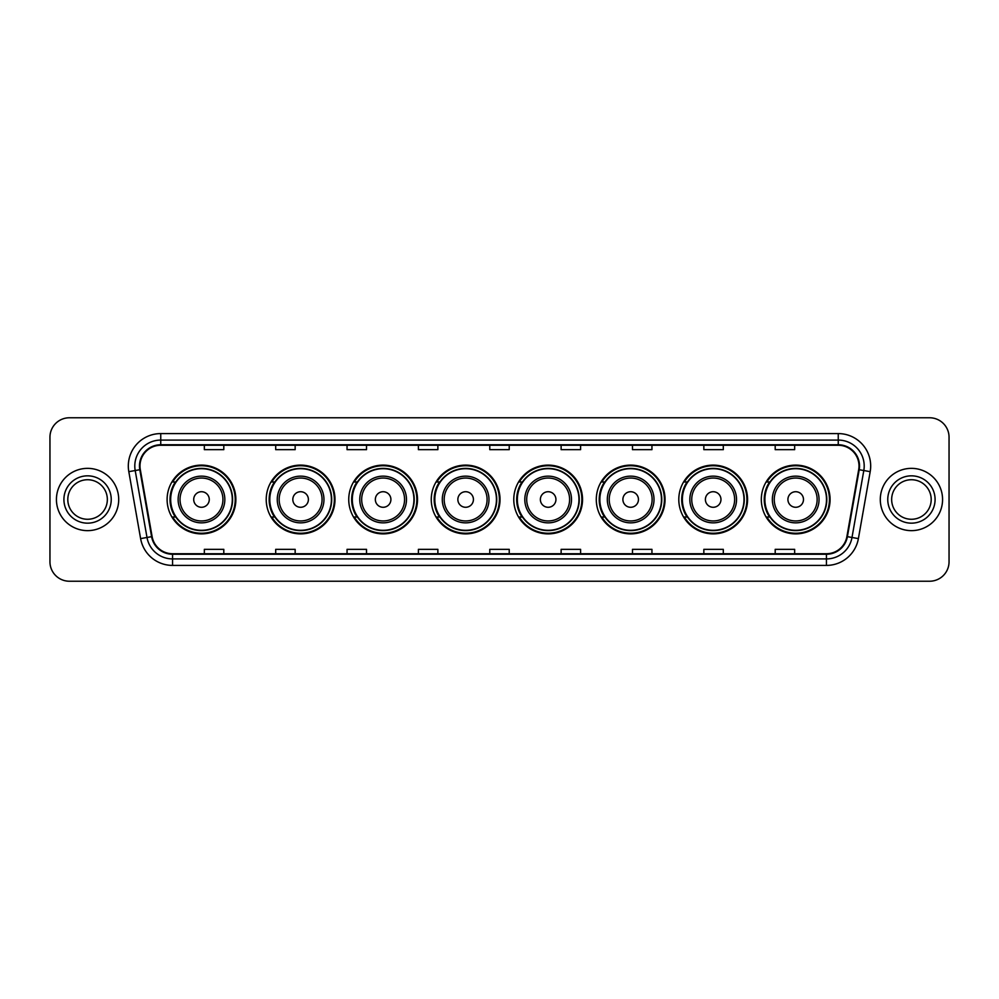 <?xml version="1.0" encoding="UTF-8"?>
<svg xmlns="http://www.w3.org/2000/svg" width="999" height="999" viewBox="0 0 999 999"><rect width="100%" height="100%" fill="white"/><g stroke="black" fill="none" stroke-linecap="round" stroke-linejoin="round"><path stroke-width="1.5" d="M761.313 499.5A34.378 34.378 0 0 0 795.691 533.878A34.378 34.378 0 0 0 830.082 499.5A34.378 34.378 0 0 0 795.691 465.122A34.378 34.378 0 0 0 761.313 499.5M678.796 499.5A34.378 34.378 0 0 0 713.186 533.878A34.378 34.378 0 0 0 747.564 499.5A34.378 34.378 0 0 0 713.186 465.122A34.378 34.378 0 0 0 678.796 499.5M596.291 499.5A34.378 34.378 0 0 0 630.669 533.878A34.378 34.378 0 0 0 665.047 499.5A34.378 34.378 0 0 0 630.669 465.122A34.378 34.378 0 0 0 596.291 499.5M513.773 499.5A34.378 34.378 0 0 0 548.151 533.878A34.378 34.378 0 0 0 582.529 499.5A34.378 34.378 0 0 0 548.151 465.122A34.378 34.378 0 0 0 513.773 499.5M431.256 499.5A34.378 34.378 0 0 0 465.634 533.878A34.378 34.378 0 0 0 500.024 499.5A34.378 34.378 0 0 0 465.634 465.122A34.378 34.378 0 0 0 431.256 499.5M348.738 499.5A34.378 34.378 0 0 0 383.129 533.878A34.378 34.378 0 0 0 417.507 499.5A34.378 34.378 0 0 0 383.129 465.122A34.378 34.378 0 0 0 348.738 499.5M266.221 499.5A34.378 34.378 0 0 0 300.612 533.878A34.378 34.378 0 0 0 334.99 499.5A34.378 34.378 0 0 0 300.612 465.122A34.378 34.378 0 0 0 266.221 499.5M167.108 499.5A34.378 34.378 0 0 0 201.486 533.878A34.378 34.378 0 0 0 235.864 499.5A34.378 34.378 0 0 0 201.486 465.122A34.378 34.378 0 0 0 167.108 499.5M175.349 517.02A31.456 31.456 0 0 1 175.349 481.98M274.475 517.02A31.456 31.456 0 0 1 274.475 481.98M356.993 517.02A31.456 31.456 0 0 1 356.993 481.98M439.498 517.02A31.456 31.456 0 0 1 439.498 481.98M522.015 517.02A31.456 31.456 0 0 1 522.015 481.98M604.532 517.02A31.456 31.456 0 0 1 604.532 481.98M687.05 517.02A31.456 31.456 0 0 1 687.05 481.98M769.567 517.02A31.456 31.456 0 0 1 769.567 481.98M49.95 437.225L49.95 561.775A19.456 19.456 0 0 0 69.406 581.231L929.594 581.231A19.456 19.456 0 0 0 949.05 561.775L949.05 437.225A19.456 19.456 0 0 0 929.594 417.769L69.406 417.769A19.456 19.456 0 0 0 49.95 437.225L49.95 561.775M56.431 499.5A31.144 31.144 0 0 0 87.575 530.644A31.144 31.144 0 0 0 118.706 499.5A31.144 31.144 0 0 0 87.575 468.356A31.144 31.144 0 0 0 56.431 499.5A31.144 31.144 0 0 0 87.575 530.644A31.144 31.144 0 0 0 118.706 499.5A31.144 31.144 0 0 0 87.575 468.356A31.144 31.144 0 0 0 56.431 499.5M880.294 499.5A31.144 31.144 0 0 0 911.425 530.644A31.144 31.144 0 0 0 942.569 499.5A31.144 31.144 0 0 0 911.425 468.356A31.144 31.144 0 0 0 880.294 499.5A31.144 31.144 0 0 0 911.425 530.644A31.144 31.144 0 0 0 942.569 499.5A31.144 31.144 0 0 0 911.425 468.356A31.144 31.144 0 0 0 880.294 499.5M139.985 466.021A20.754 20.754 0 0 1 160.752 445.267L838.248 445.267A20.754 20.754 0 0 1 858.69 469.63L846.89 536.575A20.754 20.754 0 0 1 826.448 553.733L172.552 553.733A20.754 20.754 0 0 1 152.11 536.575L140.31 469.63A20.754 20.754 0 0 1 139.985 466.021M139.473 466.021A21.279 21.279 0 0 0 139.798 469.717L151.598 536.663A21.279 21.279 0 0 0 172.552 554.245L826.448 554.245A21.279 21.279 0 0 0 847.402 536.663L859.202 469.717A21.279 21.279 0 0 0 838.248 444.755L160.752 444.755A21.279 21.279 0 0 0 139.473 466.021M128.809 471.665A32.43 32.43 0 0 1 160.752 433.591L838.248 433.591A32.43 32.43 0 0 1 870.191 471.665L858.391 538.611A32.43 32.43 0 0 1 826.448 565.409L172.552 565.409A32.43 32.43 0 0 1 140.609 538.611L128.809 471.665L135.19 470.529A25.949 25.949 0 0 1 160.752 440.084L838.248 440.084A25.949 25.949 0 0 1 863.81 470.529L851.997 537.474A25.949 25.949 0 0 1 826.448 558.916L172.552 558.916A25.949 25.949 0 0 1 147.003 537.474L135.19 470.529A25.949 25.949 0 0 1 134.803 466.021M929.594 417.769L69.406 417.769M69.406 581.231L929.594 581.231M949.05 561.775L949.05 437.225M847.402 536.663L851.997 537.474L863.81 470.529L870.191 471.665M489.772 445.267L489.772 449.662L509.228 449.662L509.228 445.267M418.406 445.267L418.406 449.662L437.874 449.662L437.874 445.267M347.053 445.267L347.053 449.662L366.521 449.662L366.521 445.267M275.699 445.267L275.699 449.662L295.155 449.662L295.155 445.267M204.345 445.267L204.345 449.662L223.801 449.662L223.801 445.267M561.126 445.267L561.126 449.662L580.594 449.662L580.594 445.267M632.479 445.267L632.479 449.662L651.947 449.662L651.947 445.267M703.845 445.267L703.845 449.662L723.301 449.662L723.301 445.267M775.199 445.267L775.199 449.662L794.655 449.662L794.655 445.267M509.228 553.733L509.228 549.338L489.772 549.338L489.772 553.733M437.874 553.733L437.874 549.338L418.406 549.338L418.406 553.733M366.521 553.733L366.521 549.338L347.053 549.338L347.053 553.733M295.155 553.733L295.155 549.338L275.699 549.338L275.699 553.733M223.801 553.733L223.801 549.338L204.345 549.338L204.345 553.733M580.594 553.733L580.594 549.338L561.126 549.338L561.126 553.733M651.947 553.733L651.947 549.338L632.479 549.338L632.479 553.733M723.301 553.733L723.301 549.338L703.845 549.338L703.845 553.733M794.655 553.733L794.655 549.338L775.199 549.338L775.199 553.733M107.343 499.5A19.768 19.768 0 0 0 87.575 479.732A19.768 19.768 0 0 0 67.807 499.5A19.768 19.768 0 0 0 87.575 519.268A19.768 19.768 0 0 0 107.343 499.5A19.768 19.768 0 0 1 87.575 519.268A19.768 19.768 0 0 1 67.807 499.5M209.266 499.5A7.78 7.78 0 0 0 201.486 491.72A7.78 7.78 0 0 0 193.706 499.5A7.78 7.78 0 0 0 201.486 507.28A7.78 7.78 0 0 0 209.266 499.5M224.837 499.5A23.352 23.352 0 0 0 201.486 476.148A23.352 23.352 0 0 0 178.134 499.5A23.352 23.352 0 0 0 201.486 522.852A23.352 23.352 0 0 0 224.837 499.5A23.352 23.352 0 0 1 201.486 522.852A23.352 23.352 0 0 1 178.134 499.5M232.305 499.5A30.819 30.819 0 0 0 201.486 468.681A30.819 30.819 0 0 0 170.679 499.5A30.819 30.819 0 0 0 201.486 530.319A30.819 30.819 0 0 0 232.305 499.5M235.215 499.5A33.729 33.729 0 0 1 172.652 517.02L175.787 517.02A31.106 31.106 0 0 0 232.592 499.575A31.106 31.106 0 0 0 175.787 481.98L172.652 481.98A33.729 33.729 0 0 1 235.215 499.5M308.391 499.5A7.78 7.78 0 0 0 300.612 491.72A7.78 7.78 0 0 0 292.819 499.5A7.78 7.78 0 0 0 300.612 507.28A7.78 7.78 0 0 0 308.391 499.5M323.963 499.5A23.352 23.352 0 0 0 300.612 476.148A23.352 23.352 0 0 0 277.26 499.5A23.352 23.352 0 0 0 300.612 522.852A23.352 23.352 0 0 0 323.963 499.5A23.352 23.352 0 0 1 300.612 522.852A23.352 23.352 0 0 1 277.26 499.5M331.418 499.5A30.819 30.819 0 0 0 300.612 468.681A30.819 30.819 0 0 0 269.792 499.5A30.819 30.819 0 0 0 300.612 530.319A30.819 30.819 0 0 0 331.418 499.5M334.34 499.5A33.729 33.729 0 0 1 271.778 517.02L274.9 517.02A31.106 31.106 0 0 0 331.705 499.575A31.106 31.106 0 0 0 274.9 481.98L271.778 481.98A33.729 33.729 0 0 1 334.34 499.5M390.909 499.5A7.78 7.78 0 0 0 383.129 491.72A7.78 7.78 0 0 0 375.337 499.5A7.78 7.78 0 0 0 383.129 507.28A7.78 7.78 0 0 0 390.909 499.5M406.481 499.5A23.352 23.352 0 0 0 383.129 476.148A23.352 23.352 0 0 0 359.765 499.5A23.352 23.352 0 0 0 383.129 522.852A23.352 23.352 0 0 0 406.481 499.5A23.352 23.352 0 0 1 383.129 522.852A23.352 23.352 0 0 1 359.765 499.5M413.936 499.5A30.819 30.819 0 0 0 383.129 468.681A30.819 30.819 0 0 0 352.31 499.5A30.819 30.819 0 0 0 383.129 530.319A30.819 30.819 0 0 0 413.936 499.5M416.858 499.5A33.729 33.729 0 0 1 354.295 517.02L357.417 517.02A31.106 31.106 0 0 0 414.223 499.575A31.106 31.106 0 0 0 357.417 481.98L354.295 481.98A33.729 33.729 0 0 1 416.858 499.5M473.426 499.5A7.78 7.78 0 0 0 465.634 491.72A7.78 7.78 0 0 0 457.854 499.5A7.78 7.78 0 0 0 465.634 507.28A7.78 7.78 0 0 0 473.426 499.5M488.986 499.5A23.352 23.352 0 0 0 465.634 476.148A23.352 23.352 0 0 0 442.282 499.5A23.352 23.352 0 0 0 465.634 522.852A23.352 23.352 0 0 0 488.986 499.5A23.352 23.352 0 0 1 465.634 522.852A23.352 23.352 0 0 1 442.282 499.5M496.453 499.5A30.819 30.819 0 0 0 465.634 468.681A30.819 30.819 0 0 0 434.827 499.5A30.819 30.819 0 0 0 465.634 530.319A30.819 30.819 0 0 0 496.453 499.5M499.375 499.5A33.729 33.729 0 0 1 436.813 517.02L439.935 517.02A31.106 31.106 0 0 0 496.74 499.575A31.106 31.106 0 0 0 439.935 481.98L436.813 481.98A33.729 33.729 0 0 1 499.375 499.5M555.931 499.5A7.78 7.78 0 0 0 548.151 491.72A7.78 7.78 0 0 0 540.372 499.5A7.78 7.78 0 0 0 548.151 507.28A7.78 7.78 0 0 0 555.931 499.5M571.503 499.5A23.352 23.352 0 0 0 548.151 476.148A23.352 23.352 0 0 0 524.8 499.5A23.352 23.352 0 0 0 548.151 522.852A23.352 23.352 0 0 0 571.503 499.5A23.352 23.352 0 0 1 548.151 522.852A23.352 23.352 0 0 1 524.8 499.5M578.97 499.5A30.819 30.819 0 0 0 548.151 468.681A30.819 30.819 0 0 0 517.345 499.5A30.819 30.819 0 0 0 548.151 530.319A30.819 30.819 0 0 0 578.97 499.5M581.88 499.5A33.729 33.729 0 0 1 519.318 517.02L522.452 517.02A31.106 31.106 0 0 0 579.258 499.575A31.106 31.106 0 0 0 522.452 481.98L519.318 481.98A33.729 33.729 0 0 1 581.88 499.5M638.448 499.5A7.78 7.78 0 0 0 630.669 491.72A7.78 7.78 0 0 0 622.889 499.5A7.78 7.78 0 0 0 630.669 507.28A7.78 7.78 0 0 0 638.448 499.5M654.02 499.5A23.352 23.352 0 0 0 630.669 476.148A23.352 23.352 0 0 0 607.317 499.5A23.352 23.352 0 0 0 630.669 522.852A23.352 23.352 0 0 0 654.02 499.5A23.352 23.352 0 0 1 630.669 522.852A23.352 23.352 0 0 1 607.317 499.5M661.475 499.5A30.819 30.819 0 0 0 630.669 468.681A30.819 30.819 0 0 0 599.85 499.5A30.819 30.819 0 0 0 630.669 530.319A30.819 30.819 0 0 0 661.475 499.5M664.397 499.5A33.729 33.729 0 0 1 601.835 517.02L604.969 517.02A31.106 31.106 0 0 0 661.775 499.575A31.106 31.106 0 0 0 604.969 481.98L601.835 481.98A33.729 33.729 0 0 1 664.397 499.5M720.966 499.5A7.78 7.78 0 0 0 713.186 491.72A7.78 7.78 0 0 0 705.394 499.5A7.78 7.78 0 0 0 713.186 507.28A7.78 7.78 0 0 0 720.966 499.5M736.538 499.5A23.352 23.352 0 0 0 713.186 476.148A23.352 23.352 0 0 0 689.834 499.5A23.352 23.352 0 0 0 713.186 522.852A23.352 23.352 0 0 0 736.538 499.5A23.352 23.352 0 0 1 713.186 522.852A23.352 23.352 0 0 1 689.834 499.5M743.993 499.5A30.819 30.819 0 0 0 713.186 468.681A30.819 30.819 0 0 0 682.367 499.5A30.819 30.819 0 0 0 713.186 530.319A30.819 30.819 0 0 0 743.993 499.5M746.915 499.5A33.729 33.729 0 0 1 684.352 517.02L687.474 517.02A31.106 31.106 0 0 0 744.28 499.575A31.106 31.106 0 0 0 687.474 481.98L684.352 481.98A33.729 33.729 0 0 1 746.915 499.5M803.483 499.5A7.78 7.78 0 0 0 795.691 491.72A7.78 7.78 0 0 0 787.911 499.5A7.78 7.78 0 0 0 795.691 507.28A7.78 7.78 0 0 0 803.483 499.5M819.055 499.5A23.352 23.352 0 0 0 795.691 476.148A23.352 23.352 0 0 0 772.339 499.5A23.352 23.352 0 0 0 795.691 522.852A23.352 23.352 0 0 0 819.055 499.5A23.352 23.352 0 0 1 795.691 522.852A23.352 23.352 0 0 1 772.339 499.5M826.51 499.5A30.819 30.819 0 0 0 795.691 468.681A30.819 30.819 0 0 0 764.884 499.5A30.819 30.819 0 0 0 795.691 530.319A30.819 30.819 0 0 0 826.51 499.5M829.432 499.5A33.729 33.729 0 0 1 766.87 517.02L769.992 517.02A31.106 31.106 0 0 0 826.797 499.575A31.106 31.106 0 0 0 769.992 481.98L766.87 481.98A33.729 33.729 0 0 1 829.432 499.5M931.193 499.5A19.768 19.768 0 0 0 911.425 479.732A19.768 19.768 0 0 0 891.657 499.5A19.768 19.768 0 0 0 911.425 519.268A19.768 19.768 0 0 0 931.193 499.5A19.768 19.768 0 0 1 911.425 519.268A19.768 19.768 0 0 1 891.657 499.5M838.248 433.591L838.248 444.755M135.19 470.529L139.798 469.717M172.552 565.409L172.552 554.245M826.448 554.245L826.448 565.409M140.609 538.611L151.598 536.663M859.202 469.717L863.81 470.529M160.752 433.591L160.752 444.755M851.997 537.474L858.391 538.611M111.239 499.5A23.664 23.664 0 0 0 87.575 475.836A23.664 23.664 0 0 0 63.911 499.5A23.664 23.664 0 0 0 87.575 523.164A23.664 23.664 0 0 0 111.239 499.5M222.939 499.5A21.454 21.454 0 0 0 201.486 478.046A21.454 21.454 0 0 0 180.032 499.5A21.454 21.454 0 0 0 201.486 520.954A21.454 21.454 0 0 0 222.939 499.5M322.065 499.5A21.454 21.454 0 0 0 300.612 478.046A21.454 21.454 0 0 0 279.158 499.5A21.454 21.454 0 0 0 300.612 520.954A21.454 21.454 0 0 0 322.065 499.5M404.57 499.5A21.454 21.454 0 0 0 383.129 478.046A21.454 21.454 0 0 0 361.675 499.5A21.454 21.454 0 0 0 383.129 520.954A21.454 21.454 0 0 0 404.57 499.5M487.087 499.5A21.454 21.454 0 0 0 465.634 478.046A21.454 21.454 0 0 0 444.18 499.5A21.454 21.454 0 0 0 465.634 520.954A21.454 21.454 0 0 0 487.087 499.5M569.605 499.5A21.454 21.454 0 0 0 548.151 478.046A21.454 21.454 0 0 0 526.698 499.5A21.454 21.454 0 0 0 548.151 520.954A21.454 21.454 0 0 0 569.605 499.5M652.122 499.5A21.454 21.454 0 0 0 630.669 478.046A21.454 21.454 0 0 0 609.215 499.5A21.454 21.454 0 0 0 630.669 520.954A21.454 21.454 0 0 0 652.122 499.5M734.64 499.5A21.454 21.454 0 0 0 713.186 478.046A21.454 21.454 0 0 0 691.733 499.5A21.454 21.454 0 0 0 713.186 520.954A21.454 21.454 0 0 0 734.64 499.5M817.145 499.5A21.454 21.454 0 0 0 795.691 478.046A21.454 21.454 0 0 0 774.25 499.5A21.454 21.454 0 0 0 795.691 520.954A21.454 21.454 0 0 0 817.145 499.5M935.089 499.5A23.664 23.664 0 0 0 911.425 475.836A23.664 23.664 0 0 0 887.761 499.5A23.664 23.664 0 0 0 911.425 523.164A23.664 23.664 0 0 0 935.089 499.5"/></g></svg>
